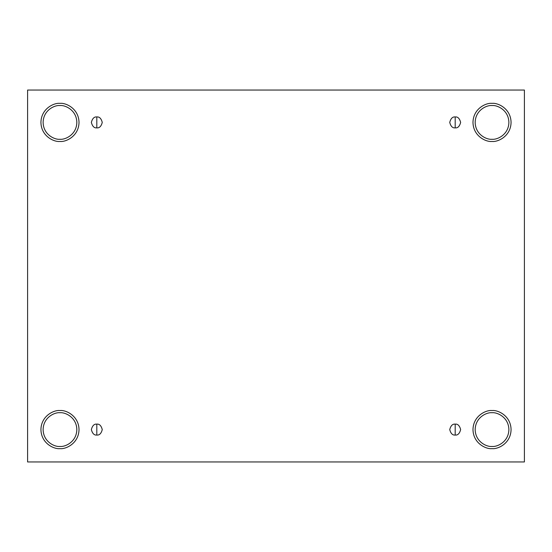 <?xml version="1.0" encoding="UTF-8"?>
<svg xmlns="http://www.w3.org/2000/svg" width="552" height="552" viewBox="0 0 552 552"><rect width="100%" height="100%" fill="white"/><g stroke="black" fill="none" stroke-linecap="round" stroke-linejoin="round"><path stroke-width="0.41" stroke-dasharray="2.76 2.07" d="M96.807 435.052C99.394 435.362 101.216 433.541 102.272 429.594C101.216 425.64 99.394 423.819 96.807 424.129C99.394 423.819 101.216 425.64 102.272 429.594C101.216 433.541 99.394 435.362 96.807 435.052C94.226 435.362 92.405 433.541 91.349 429.594C92.405 425.64 94.226 423.819 96.807 424.129C94.226 423.819 92.405 425.64 91.349 429.594C92.405 433.541 94.226 435.362 96.807 435.052M455.193 435.052C457.774 435.362 459.595 433.541 460.651 429.594C459.595 425.64 457.774 423.819 455.193 424.129C457.774 423.819 459.595 425.64 460.651 429.594C459.595 433.541 457.774 435.362 455.193 435.052C452.606 435.362 450.784 433.541 449.728 429.594C450.784 425.64 452.606 423.819 455.193 424.129C452.606 423.819 450.784 425.64 449.728 429.594C450.784 433.541 452.606 435.362 455.193 435.052M455.193 127.871C457.774 128.181 459.595 126.36 460.651 122.406C459.595 118.459 457.774 116.638 455.193 116.948C457.774 116.638 459.595 118.459 460.651 122.406C459.595 126.36 457.774 128.181 455.193 127.871C452.606 128.181 450.784 126.36 449.728 122.406C450.784 118.459 452.606 116.638 455.193 116.948C452.606 116.638 450.784 118.459 449.728 122.406C450.784 126.36 452.606 128.181 455.193 127.871M96.807 127.871C99.394 128.181 101.216 126.36 102.272 122.406C101.216 118.459 99.394 116.638 96.807 116.948C99.394 116.638 101.216 118.459 102.272 122.406C101.216 126.36 99.394 128.181 96.807 127.871C94.226 128.181 92.405 126.36 91.349 122.406C92.405 118.459 94.226 116.638 96.807 116.948C94.226 116.638 92.405 118.459 91.349 122.406C92.405 126.36 94.226 128.181 96.807 127.871M492.025 410.55C497.6 409.784 510.807 415.497 511.069 429.594C510.807 443.684 497.6 449.397 492.025 448.631C497.6 449.397 510.807 443.684 511.069 429.594C510.807 415.497 497.6 409.784 492.025 410.55C486.457 409.784 473.243 415.497 472.981 429.594C473.243 443.684 486.457 449.397 492.025 448.631C486.457 449.397 473.243 443.684 472.981 429.594C473.243 415.497 486.457 409.784 492.025 410.55M492.025 412.737C496.959 412.054 508.654 417.112 508.882 429.594C508.654 442.069 496.959 447.127 492.025 446.451C496.959 447.127 508.654 442.069 508.882 429.594C508.654 417.112 496.959 412.054 492.025 412.737C487.099 412.054 475.396 417.112 475.168 429.594C475.396 442.069 487.099 447.127 492.025 446.451C487.099 447.127 475.396 442.069 475.168 429.594C475.396 417.112 487.099 412.054 492.025 412.737M59.975 410.55C65.543 409.784 78.757 415.497 79.019 429.594C78.757 443.684 65.543 449.397 59.975 448.631C65.543 449.397 78.757 443.684 79.019 429.594C78.757 415.497 65.543 409.784 59.975 410.55C54.4 409.784 41.193 415.497 40.931 429.594C41.193 443.684 54.4 449.397 59.975 448.631C54.4 449.397 41.193 443.684 40.931 429.594C41.193 415.497 54.4 409.784 59.975 410.55M59.975 412.737C64.901 412.054 76.604 417.112 76.831 429.594C76.604 442.069 64.901 447.127 59.975 446.451C64.901 447.127 76.604 442.069 76.831 429.594C76.604 417.112 64.901 412.054 59.975 412.737C55.041 412.054 43.346 417.112 43.118 429.594C43.346 442.069 55.041 447.127 59.975 446.451C55.041 447.127 43.346 442.069 43.118 429.594C43.346 417.112 55.041 412.054 59.975 412.737M59.975 103.369C65.543 102.603 78.757 108.316 79.019 122.406C78.757 136.503 65.543 142.216 59.975 141.45C65.543 142.216 78.757 136.503 79.019 122.406C78.757 108.316 65.543 102.603 59.975 103.369C54.4 102.603 41.193 108.316 40.931 122.406C41.193 136.503 54.4 142.216 59.975 141.45C54.4 142.216 41.193 136.503 40.931 122.406C41.193 108.316 54.4 102.603 59.975 103.369M59.975 105.549C64.901 104.873 76.604 109.931 76.831 122.406C76.604 134.888 64.901 139.946 59.975 139.263C64.901 139.946 76.604 134.888 76.831 122.406C76.604 109.931 64.901 104.873 59.975 105.549C55.041 104.873 43.346 109.931 43.118 122.406C43.346 134.888 55.041 139.946 59.975 139.263C55.041 139.946 43.346 134.888 43.118 122.406C43.346 109.931 55.041 104.873 59.975 105.549M492.025 103.369C497.6 102.603 510.807 108.316 511.069 122.406C510.807 136.503 497.6 142.216 492.025 141.45C497.6 142.216 510.807 136.503 511.069 122.406C510.807 108.316 497.6 102.603 492.025 103.369C486.457 102.603 473.243 108.316 472.981 122.406C473.243 136.503 486.457 142.216 492.025 141.45C486.457 142.216 473.243 136.503 472.981 122.406C473.243 108.316 486.457 102.603 492.025 103.369M492.025 105.549C496.959 104.873 508.654 109.931 508.882 122.406C508.654 134.888 496.959 139.946 492.025 139.263C496.959 139.946 508.654 134.888 508.882 122.406C508.654 109.931 496.959 104.873 492.025 105.549C487.099 104.873 475.396 109.931 475.168 122.406C475.396 134.888 487.099 139.946 492.025 139.263C487.099 139.946 475.396 134.888 475.168 122.406C475.396 109.931 487.099 104.873 492.025 105.549M524.4 90.038L27.6 90.038L27.6 461.962L524.4 461.962L524.4 90.038L524.4 461.962L27.6 461.962L27.6 90.038L524.4 90.038"/><path stroke-width="0.83" d="M96.807 424.129L96.807 435.052C99.394 435.362 101.216 433.541 102.272 429.594C101.216 425.64 99.394 423.819 96.807 424.129C99.394 423.819 101.216 425.64 102.272 429.594C101.216 433.541 99.394 435.362 96.807 435.052C94.226 435.362 92.405 433.541 91.349 429.594C92.405 425.64 94.226 423.819 96.807 424.129C94.226 423.819 92.405 425.64 91.349 429.594C92.405 433.541 94.226 435.362 96.807 435.052L96.807 424.129M455.193 424.129L455.193 435.052C457.774 435.362 459.595 433.541 460.651 429.594C459.595 425.64 457.774 423.819 455.193 424.129C457.774 423.819 459.595 425.64 460.651 429.594C459.595 433.541 457.774 435.362 455.193 435.052C452.606 435.362 450.784 433.541 449.728 429.594C450.784 425.64 452.606 423.819 455.193 424.129C452.606 423.819 450.784 425.64 449.728 429.594C450.784 433.541 452.606 435.362 455.193 435.052L455.193 424.129M455.193 116.948L455.193 127.871C457.774 128.181 459.595 126.36 460.651 122.406C459.595 118.459 457.774 116.638 455.193 116.948C457.774 116.638 459.595 118.459 460.651 122.406C459.595 126.36 457.774 128.181 455.193 127.871C452.606 128.181 450.784 126.36 449.728 122.406C450.784 118.459 452.606 116.638 455.193 116.948C452.606 116.638 450.784 118.459 449.728 122.406C450.784 126.36 452.606 128.181 455.193 127.871L455.193 116.948M96.807 116.948L96.807 127.871C99.394 128.181 101.216 126.36 102.272 122.406C101.216 118.459 99.394 116.638 96.807 116.948C99.394 116.638 101.216 118.459 102.272 122.406C101.216 126.36 99.394 128.181 96.807 127.871C94.226 128.181 92.405 126.36 91.349 122.406C92.405 118.459 94.226 116.638 96.807 116.948C94.226 116.638 92.405 118.459 91.349 122.406C92.405 126.36 94.226 128.181 96.807 127.871L96.807 116.948M492.025 448.631C497.6 449.397 510.807 443.684 511.069 429.594C510.807 415.497 497.6 409.784 492.025 410.55C497.6 409.784 510.807 415.497 511.069 429.594C510.807 443.684 497.6 449.397 492.025 448.631C486.457 449.397 473.243 443.684 472.981 429.594C473.243 415.497 486.457 409.784 492.025 410.55C486.457 409.784 473.243 415.497 472.981 429.594C473.243 443.684 486.457 449.397 492.025 448.631M492.025 446.451C496.959 447.127 508.654 442.069 508.882 429.594C508.654 417.112 496.959 412.054 492.025 412.737C487.099 412.054 475.396 417.112 475.168 429.594C475.396 442.069 487.099 447.127 492.025 446.451C487.099 447.127 475.396 442.069 475.168 429.594C475.396 417.112 487.099 412.054 492.025 412.737C496.959 412.054 508.654 417.112 508.882 429.594C508.654 442.069 496.959 447.127 492.025 446.451M59.975 448.631C65.543 449.397 78.757 443.684 79.019 429.594C78.757 415.497 65.543 409.784 59.975 410.55C65.543 409.784 78.757 415.497 79.019 429.594C78.757 443.684 65.543 449.397 59.975 448.631C54.4 449.397 41.193 443.684 40.931 429.594C41.193 415.497 54.4 409.784 59.975 410.55C54.4 409.784 41.193 415.497 40.931 429.594C41.193 443.684 54.4 449.397 59.975 448.631M59.975 446.451C64.901 447.127 76.604 442.069 76.831 429.594C76.604 417.112 64.901 412.054 59.975 412.737C55.041 412.054 43.346 417.112 43.118 429.594C43.346 442.069 55.041 447.127 59.975 446.451C55.041 447.127 43.346 442.069 43.118 429.594C43.346 417.112 55.041 412.054 59.975 412.737C64.901 412.054 76.604 417.112 76.831 429.594C76.604 442.069 64.901 447.127 59.975 446.451M59.975 141.45C65.543 142.216 78.757 136.503 79.019 122.406C78.757 108.316 65.543 102.603 59.975 103.369C65.543 102.603 78.757 108.316 79.019 122.406C78.757 136.503 65.543 142.216 59.975 141.45C54.4 142.216 41.193 136.503 40.931 122.406C41.193 108.316 54.4 102.603 59.975 103.369C54.4 102.603 41.193 108.316 40.931 122.406C41.193 136.503 54.4 142.216 59.975 141.45M59.975 139.263C64.901 139.946 76.604 134.888 76.831 122.406C76.604 109.931 64.901 104.873 59.975 105.549C55.041 104.873 43.346 109.931 43.118 122.406C43.346 134.888 55.041 139.946 59.975 139.263C55.041 139.946 43.346 134.888 43.118 122.406C43.346 109.931 55.041 104.873 59.975 105.549C64.901 104.873 76.604 109.931 76.831 122.406C76.604 134.888 64.901 139.946 59.975 139.263M492.025 141.45C497.6 142.216 510.807 136.503 511.069 122.406C510.807 108.316 497.6 102.603 492.025 103.369C497.6 102.603 510.807 108.316 511.069 122.406C510.807 136.503 497.6 142.216 492.025 141.45C486.457 142.216 473.243 136.503 472.981 122.406C473.243 108.316 486.457 102.603 492.025 103.369C486.457 102.603 473.243 108.316 472.981 122.406C473.243 136.503 486.457 142.216 492.025 141.45M492.025 139.263C496.959 139.946 508.654 134.888 508.882 122.406C508.654 109.931 496.959 104.873 492.025 105.549C487.099 104.873 475.396 109.931 475.168 122.406C475.396 134.888 487.099 139.946 492.025 139.263C487.099 139.946 475.396 134.888 475.168 122.406C475.396 109.931 487.099 104.873 492.025 105.549C496.959 104.873 508.654 109.931 508.882 122.406C508.654 134.888 496.959 139.946 492.025 139.263M27.6 90.038L524.4 90.038L524.4 461.962L27.6 461.962L27.6 90.038L27.6 461.962L524.4 461.962L524.4 90.038L27.6 90.038"/></g></svg>
